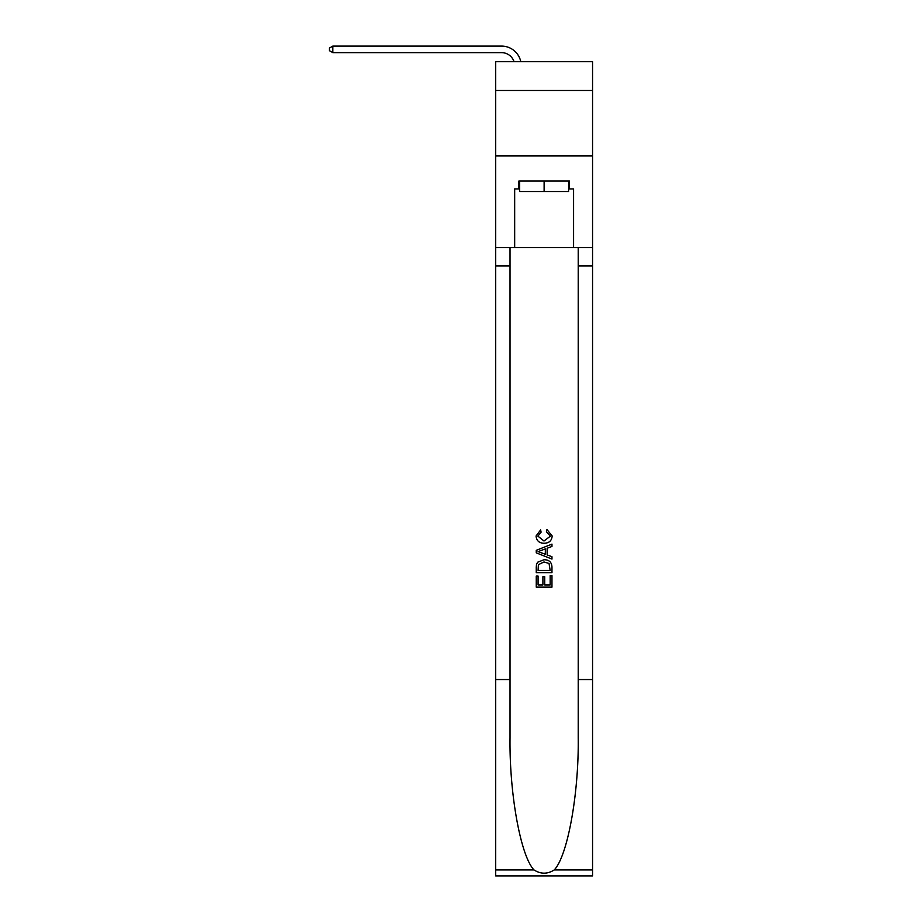 <?xml version="1.0" encoding="UTF-8"?>
<svg xmlns="http://www.w3.org/2000/svg" width="922" height="922" viewBox="0 0 922 922"><rect width="100%" height="100%" fill="white"/><g stroke="black" fill="none" stroke-linecap="round" stroke-linejoin="round"><path stroke-width="1.38" d="M592.558 90.471L592.558 61.682L495.69 61.682L495.69 90.471L592.558 90.471L592.558 155.933L495.69 155.933L495.69 90.471M501.58 52.646A13.092 13.092 -33.8 0 1 514.027 61.682A13.092 13.092 -35.9 0 0 501.58 52.646L332.842 52.646L329.442 50.687L329.442 48.059L332.842 46.1L501.58 46.1A19.639 19.639 146.2 0 1 520.792 61.682M568.597 181.058L568.597 191.534L519.639 191.534L519.639 181.058M544.118 181.058L544.118 191.534M550.157 575.662L550.157 584.928L544.718 584.928L550.157 584.928L550.157 575.662L551.967 575.662L551.967 587.141L536.258 587.141L536.258 576.066L536.258 587.141M542.908 576.665L542.908 584.928L538.079 584.928L542.908 584.928L542.908 576.665L544.718 576.665L544.718 584.928M537.618 562.213L536.489 564.495L537.618 562.213L544.038 559.746C549.051 559.735 551.702 562.155 551.967 567.018L551.967 572.643L536.258 572.643L536.258 567.272L536.258 572.643M546.942 529.539L546.423 531.752L546.942 529.539L552.174 535.959C551.748 540.776 549.028 543.208 544.003 543.242L544.003 543.242C539.174 543.139 536.523 540.718 536.062 536.005L540.626 529.943L541.099 532.155L537.872 536.108L543.992 541.018L550.365 536.166L546.423 531.752M554.249 869.93L592.558 869.93L592.558 875.9L495.69 875.9L495.69 679.549L510.027 679.549L510.027 737.923C509.324 793.715 520.642 856.054 533.999 869.93C540.741 874.229 547.495 874.229 554.249 869.93C567.606 856.054 578.924 793.715 578.221 737.923L578.221 247.557M536.258 550.342L536.258 552.843L551.967 559.078L536.258 552.843L536.258 550.342L551.967 544.107L536.258 550.342M578.221 679.549L592.558 679.549L592.558 155.933M495.69 679.549L495.69 155.933M510.027 247.557L510.027 679.549M592.558 869.93L592.558 679.549M495.69 247.557L514.672 247.557L514.672 188.918L519.639 188.918M568.597 188.918L569.393 188.918L569.393 181.058L518.856 181.058L518.856 188.918M569.393 188.918L573.576 188.918L573.576 247.557L592.558 247.557M514.672 247.557L573.576 247.557M551.967 544.107L551.967 546.458L547.138 548.244L547.138 554.94L551.967 556.727L551.967 559.078M540.972 552.67L545.328 554.272L545.328 548.913L538.079 551.598L540.972 552.67M545.328 548.913L545.328 554.272M536.258 567.272L536.489 564.495M549.051 563.48L550.157 570.43L549.051 563.48L544.003 561.971L538.402 564.644L538.079 570.43L550.157 570.43L538.079 570.43M536.258 576.066L538.079 576.066L538.079 584.928M332.842 46.1L501.58 46.1L332.842 46.1L501.58 46.1L332.842 46.1L501.58 46.1L332.842 46.1L501.58 46.1L332.842 46.1L501.58 46.1L332.842 46.1L501.58 46.1L332.842 46.1L501.58 46.1L332.842 46.1L501.58 46.1L332.842 46.1L501.58 46.1L332.842 46.1L501.58 46.1L332.842 46.1L501.58 46.1L332.842 46.1L501.58 46.1L332.842 46.1L501.58 46.1L332.842 46.1L501.58 46.1L332.842 46.1L501.58 46.1L332.842 46.1L501.58 46.1L332.842 46.1L501.58 46.1L332.842 46.1L501.58 46.1L332.842 46.1L501.58 46.1L332.842 46.1L501.58 46.1L332.842 46.1L501.58 46.1L332.842 46.1L501.58 46.1L332.842 46.1L501.58 46.1L332.842 46.1L501.58 46.1L332.842 46.1L501.58 46.1L332.842 46.1L501.58 46.1L332.842 46.1L501.58 46.1L332.842 46.1L501.58 46.1L332.842 46.1L501.58 46.1L332.842 46.1L332.842 52.646M578.221 265.893L592.558 265.893M510.027 265.893L495.69 265.893M495.69 869.93L533.999 869.93"/></g></svg>
